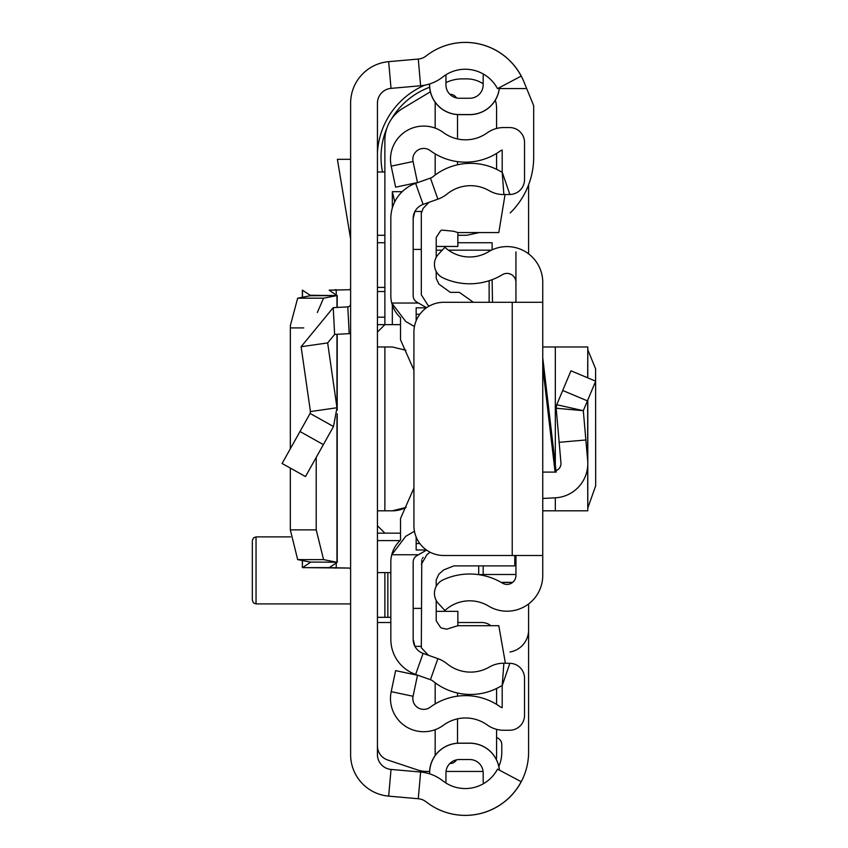 <?xml version="1.0" encoding="UTF-8"?>
<svg xmlns="http://www.w3.org/2000/svg" width="848" height="848" viewBox="0 0 848 848"><rect width="100%" height="100%" fill="white"/><g stroke="black" fill="none" stroke-linecap="round" stroke-linejoin="round"><path stroke-width="1.27" d="M317.332 312.52L323.565 298.189L336.963 295.57L336.963 307.442M290.323 448.772L290.345 325.6L297.669 298.189L323.565 298.189M316.219 457.39L316.219 529.883L323.565 559.606L337.197 562.362L329.172 567.651L350.616 568.086L349.917 568.086L350.616 569.527L350.616 568.086M290.323 468.075L290.323 529.883L316.219 529.883M336.963 416.294L336.963 562.235L310.198 562.065L297.669 559.606L290.323 529.883M310.198 562.065L336.963 562.235M310.198 562.542L302.471 567.619L329.194 567.619M302.471 560.549L302.365 567.651L302.365 560.528M302.471 567.619L349.917 568.086M350.616 754.593L350.616 103.202A41.7 41.7 0 0 1 388.67 61.66L418.276 59.063A14.893 14.893 0 0 0 426.173 55.936A63.303 63.303 0 0 1 521.191 76.097L497.5 88.648A36.485 36.485 0 0 0 442.73 77.03A41.7 41.7 0 0 1 420.619 85.765L391.023 88.372A14.893 14.893 0 0 0 377.434 103.202L377.434 754.593A14.893 14.893 0 0 0 391.023 769.433L420.619 772.03A41.7 41.7 0 0 1 442.73 780.775A36.485 36.485 0 0 0 497.5 769.147L521.191 781.697A63.303 63.303 0 0 1 426.173 801.858A14.893 14.893 0 0 0 418.276 798.742L388.67 796.134A41.7 41.7 0 0 1 350.616 754.593L350.616 754.603A41.7 41.7 0 0 0 388.691 796.145L415.594 798.498M499.355 87.662A29.722 29.722 0 0 1 469.771 114.565L459.351 114.639L469.771 114.639A29.786 29.786 0 0 0 499.43 87.63M429.554 83.984L429.554 84.842A29.786 29.786 0 0 0 459.351 114.639L459.351 114.565A29.722 29.722 0 0 1 429.629 84.842L429.554 84.842M469.771 114.565L459.351 114.565M429.629 773.842L429.629 772.952A29.722 29.722 0 0 1 459.351 743.23L469.771 743.23A29.722 29.722 0 0 1 499.355 770.132M429.554 773.811L429.554 772.952A29.786 29.786 0 0 1 459.351 743.166L469.771 743.166A29.786 29.786 0 0 1 499.43 770.175M459.351 98.251A13.409 13.409 0 0 1 445.942 84.842A13.409 13.409 0 0 0 459.351 98.251L469.771 98.251A13.409 13.409 0 0 0 483.18 84.842L483.18 77.401A23.829 23.829 0 0 1 483.413 74.073M445.942 84.842L445.942 74.772M483.18 84.842A13.409 13.409 0 0 1 469.771 98.251M483.413 783.722A23.829 23.829 0 0 1 483.18 780.393L483.18 772.952L483.18 780.393M469.771 759.543A13.409 13.409 0 0 1 483.18 772.952A13.409 13.409 0 0 0 469.771 759.543L459.351 759.543A13.409 13.409 0 0 0 445.942 772.952L445.942 783.033M377.434 242.729L384.875 242.729M384.875 287.408L377.434 287.408M377.434 572.623L390.833 572.623M390.833 617.312L387.854 617.312L387.854 572.623M384.875 572.623L384.875 617.312L387.854 617.312M384.875 617.312L377.434 617.312M350.616 333.54A29.786 29.786 0 0 1 349.196 333.656L334.631 334.419L327.657 342.91L301.114 346.726L333.232 307.644L347.797 306.881L349.196 333.656M350.616 303.902A2.979 2.979 0 0 1 347.797 306.881M301.114 346.726L310.432 411.566L336.974 407.75L327.657 342.91M310.432 411.566L310.092 413.442L333.487 426.533L336.974 407.75M310.092 413.442L282.098 463.474L305.492 476.565L333.487 426.533M350.616 159.318L337.387 159.318L350.616 238.977M350.616 288.267L349.917 289.709L350.616 289.709L329.194 290.175L336.963 295.57L310.198 295.74L297.669 298.189M349.917 289.709L329.172 290.143M302.365 297.266L302.365 290.143L310.198 295.263L336.963 295.57M510.22 212.933A78.196 78.196 0 0 0 533.689 157.081L533.689 105.693L523.894 81.737A63.303 63.303 0 0 0 431.473 52.194M400.023 540.6L377.434 540.6M384.875 291.532L377.434 291.532M384.875 317.194L377.434 317.194M377.434 235.278L384.875 235.278M526.682 88.574L499.324 88.574M384.875 171.974L377.434 171.974M415.594 59.296L388.691 61.65A41.7 41.7 0 0 0 350.616 103.191L350.616 103.202M431.473 805.6A63.303 63.303 0 0 0 528.601 752.102L528.601 603.946M528.601 253.859L528.601 184.811M509.998 651.995A22.345 22.345 0 0 0 528.601 629.969M429.597 771.457L426.947 771.457A29.786 29.786 0 0 1 417.523 769.931L387.61 759.967A14.893 14.893 0 0 1 377.434 745.837M446.027 771.457L481.685 771.457A14.893 14.893 0 0 0 483.084 771.394M496.578 729.333L496.578 756.564A14.893 14.893 0 0 1 496.303 759.416M496.578 704.381L496.578 688.481M457.856 622.517L481.685 622.517A14.893 14.893 0 0 1 490.875 625.697M390.833 622.517L377.434 622.517M533.689 127.295L533.689 157.081M377.434 152.576A78.196 78.196 0 0 1 424.71 85.203M496.578 737.548A7.452 7.452 0 0 1 501.793 744.65L501.793 752.102A36.485 36.485 0 0 1 498.847 766.465M377.434 324.646L400.51 324.646M492.116 249.853L492.116 242.729L457.856 242.729M377.434 533.159L400.51 533.159M377.434 525.707L384.875 533.159M392.327 510.814A29.786 29.786 0 0 0 406.171 507.401L392.327 510.814L377.434 510.814M377.434 332.087L384.875 324.646L384.875 140.185A37.238 37.238 0 0 1 402.959 108.258L430.381 91.796M377.434 346.98L392.327 346.98L405.895 350.256A29.786 29.786 0 0 0 403.796 349.281M384.875 510.814L384.875 346.98M394.755 201.813L392.327 191.68L392.327 208.025M392.327 304.983L392.327 324.646M495.338 100.149A29.786 29.786 0 0 1 496.578 108.682L496.578 128.461M496.578 153.414L496.578 169.314M445.942 82.638A37.238 37.238 0 0 1 462.213 78.885L466.792 78.885A29.786 29.786 0 0 1 483.18 83.804M479.226 232.564L466.792 235.278L457.856 235.278M429.66 87.238A74.465 74.465 0 0 0 391.532 118.932M386.889 128.122A74.465 74.465 0 0 0 382.533 171.974M252.322 540.6L253.435 537.95L256.043 536.879L256.043 603.903L253.435 602.833L252.322 600.183L252.322 541.501M587.791 508.037L595.678 485.819L595.593 368.806L587.791 349.758M542.752 510.814L587.791 510.814L587.664 466.58M542.752 302.301L542.752 555.504L443.705 555.504A29.786 29.786 0 0 1 413.919 525.707L413.919 332.087A29.786 29.786 0 0 1 443.705 302.301L542.752 302.301L542.752 282.342A35.743 35.743 0 0 0 488.543 251.739A36.485 36.485 0 0 1 444.903 247.277L438.405 254.294A14.893 14.893 0 0 0 443.069 277.921A63.303 63.303 0 0 0 502.387 274.688A8.936 8.936 0 0 1 515.944 282.342L515.944 251.877M515.944 555.504L515.944 575.453A8.936 8.936 0 0 1 502.387 583.106A63.303 63.303 0 0 0 443.069 579.873A14.893 14.893 0 0 0 438.405 603.5L444.903 610.528A36.485 36.485 0 0 1 488.543 606.066A35.743 35.743 0 0 0 542.752 575.453L542.752 555.504M542.752 357.729L556.182 472.092L542.752 472.092M515.944 302.301L515.944 282.342M542.752 498.465L555.323 497.808A34.259 34.259 0 0 0 587.664 460.623L583.307 410.686L556.733 404.719L556.182 408.248L556.733 404.719L570.958 370.809L595.678 381.176L587.431 400.86L562.701 390.493M585.862 439.974L559.15 442.306L556.182 408.248L583.307 410.686L587.431 400.86M556.012 470.629A7.452 7.452 0 0 0 560.952 462.955L559.15 442.306M542.752 346.98L587.791 346.98L587.664 377.816M492.116 279.681L492.487 302.301M478.707 565.892L478.707 574.647M489.137 302.301L489.137 280.73L489.137 302.301M414.449 326.512L405.726 321.477L391.755 303.043L418.488 303.043L416.898 302.132A7.452 7.452 0 0 1 413.177 295.676L413.177 218.445A14.893 14.893 0 0 1 423.088 204.41L437.897 199.163A31.281 31.281 0 0 0 447.129 193.98A37.238 37.238 0 0 1 489.285 190.726A28.302 28.302 0 0 0 503.882 194.552L509.839 194.478A14.893 14.893 0 0 0 524.53 179.585L524.53 142.453A14.893 14.893 0 0 0 509.637 127.56L503.68 127.56A28.302 28.302 0 0 0 487.197 132.85A37.238 37.238 0 0 1 443.409 132.553A33.21 33.21 0 0 0 391.204 166.134L395.624 187.164L417.492 182.553L413.061 161.533A10.876 10.876 0 0 1 430.148 150.541A59.572 59.572 0 0 0 500.214 151.008A5.957 5.957 0 0 1 502.196 150.085L502.196 172.07L509.839 194.478M426.576 307.718L418.488 303.043M414.449 531.283L405.726 536.318L391.755 554.751A29.786 29.786 0 0 0 390.833 562.118L390.833 639.35A37.238 37.238 0 0 0 415.626 674.446L430.434 679.693A8.936 8.936 0 0 1 433.074 681.177A59.572 59.572 0 0 0 500.511 686.392A5.957 5.957 0 0 1 502.196 685.725L502.196 707.709A5.957 5.957 0 0 1 500.214 706.787A59.572 59.572 0 0 0 430.148 707.264A10.876 10.876 0 0 1 413.061 696.272L417.492 675.241L395.624 670.641L391.204 691.661A33.21 33.21 0 0 0 443.409 725.241A37.238 37.238 0 0 1 487.197 724.945A28.302 28.302 0 0 0 503.68 730.245L509.637 730.245A14.893 14.893 0 0 0 524.53 715.352L524.53 678.209A14.893 14.893 0 0 0 509.839 663.316L503.882 663.242A28.302 28.302 0 0 0 489.285 667.069A37.238 37.238 0 0 1 447.129 663.814A31.281 31.281 0 0 0 437.897 658.642L423.088 653.395A14.893 14.893 0 0 1 413.177 639.35L413.177 562.118A7.452 7.452 0 0 1 416.898 555.673L426.576 550.076M413.919 370.131L400.51 339.762L400.51 317.661A29.786 29.786 0 0 1 390.833 295.676L390.833 218.445A37.238 37.238 0 0 1 415.626 183.348L430.434 178.101A8.936 8.936 0 0 0 433.074 176.628A59.572 59.572 0 0 1 500.511 171.413A5.957 5.957 0 0 0 502.196 172.07L503.882 194.552M413.919 488.109L400.51 518.488L400.51 540.144A29.786 29.786 0 0 0 391.755 554.751L418.488 554.751M421.318 211.449L414.926 211.449L413.177 218.445M421.318 646.356L414.926 646.356L413.177 639.35M457.507 114.575L457.507 138.955M457.507 161.629L457.507 164.788M457.507 718.85L457.507 743.219M457.507 693.007L457.507 696.176M435.172 174.995L435.172 153.859M435.172 128.122L435.172 102.248M449.811 94.276L450.065 94.276A7.452 7.452 0 0 1 456.478 97.944M435.172 703.935L435.172 682.799M435.172 755.547L435.172 729.683M456.478 759.861A7.452 7.452 0 0 1 450.065 763.529L449.811 763.529M457.856 232.564L457.856 246.45L436.211 246.45M436.211 611.355L457.856 611.355L457.856 625.697M505.397 663.263L498.804 625.697L457.825 625.697L446.769 629.163L441.946 628.145L440.6 627.552L436.211 620.757L436.211 600.437M473.396 302.301L459.351 292.348L450.288 292.348L438.882 284.091L436.211 278.377L436.211 271.455M416.156 313.707L416.156 307.813L416.156 314.258L419.845 314.258M416.156 314.258L416.156 320.767M416.156 537.028L416.156 543.547L419.845 543.547M416.156 543.547L416.156 549.992L416.156 543.547M514.8 555.504L514.8 565.892L453.881 565.892L443.737 569.888L438.882 574.16L436.211 579.884L436.211 586.339M428.367 655.26L421.318 647.734L421.774 559.754M413.177 249.429L421.318 249.429L421.318 211.512L421.318 213.251L423.194 208.311L429.014 202.312M505.069 194.542L498.804 232.564L457.825 232.564L453.574 231.228L441.946 230.105L440.6 230.709L436.211 237.493L436.211 257.368M430.127 552.218L426.926 554.645L421.318 564.355M422.378 558.493L423.173 557.337M421.318 211.512L421.318 294.807L427.943 305.206L429.236 306.054M290.323 327.911L303.732 327.911M297.669 559.606L323.565 559.606M334.822 568.043L336.232 568.043L336.232 562.998M418.276 59.063L420.619 85.765M388.67 61.66L391.023 88.372M388.67 796.134L391.023 769.433M418.276 798.742L420.619 772.03M333.232 307.644L334.631 334.419M299.969 431.515L323.364 444.606M334.822 289.751L336.232 289.751L336.232 294.807M336.963 334.292L336.963 407.676M337.197 295.496L337.197 307.432M337.197 334.282L337.197 409.764M337.197 414.206L337.197 562.298M302.471 290.175L302.471 297.245M436.211 250.171L442.221 250.171M448.454 250.171L491.427 250.171M402.185 191.68L392.327 191.68M555.09 472.092L542.752 367.078M512.224 302.301L512.224 555.504M587.664 400.298L587.664 460.623M555.323 346.98L555.323 464.799M555.323 497.808L555.323 510.814M478.993 574.69L483.18 574.488L483.18 575.463M515.944 574.488L483.18 574.488L483.18 565.892M501.073 582.332L512.722 582.332M430.434 178.101L437.897 199.163M415.626 183.348L423.088 204.41M416.368 303.043L416.898 302.132M416.368 554.751L416.898 555.673M415.626 674.446L423.088 653.395M430.434 679.693L437.897 658.642M509.839 663.316L502.196 685.725L503.882 663.242M413.061 696.272L391.204 691.661M413.061 161.533L391.204 166.134M413.177 608.376L421.318 608.376M337.218 295.464L337.218 307.432M337.218 334.282L337.218 410.103M337.218 413.866L337.218 562.33M256.043 536.879L290.535 536.879M256.043 603.903L350.616 603.903M587.791 346.98L587.791 377.869M587.791 399.991L587.791 510.814M501.285 582.459L512.563 582.459M416.156 307.813L426.449 307.813M416.156 549.992L426.449 549.992"/></g></svg>
